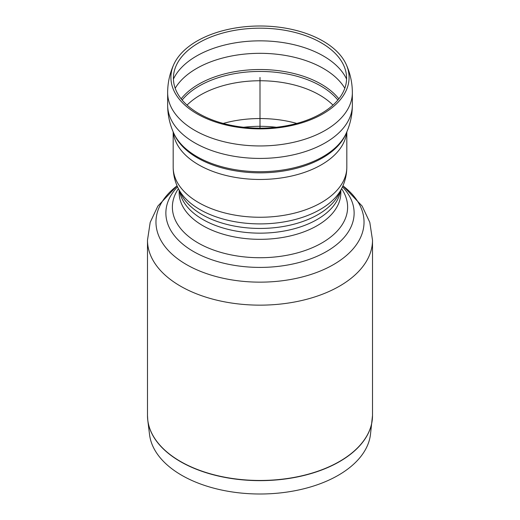 <?xml version="1.0" encoding="UTF-8"?>
<svg xmlns="http://www.w3.org/2000/svg" width="520" height="520" viewBox="0 0 520 520"><rect width="100%" height="100%" fill="white"/><g stroke="black" fill="none" stroke-linecap="round" stroke-linejoin="round"><path stroke-width="0.78" d="M372.509 415.506A112.509 64.955 180 0 1 260 480.467A112.509 64.955 180 0 1 147.492 415.506L147.492 240.188A112.509 64.955 180 0 0 260 305.149A112.509 64.955 180 0 0 372.509 240.188L372.509 415.506L370.461 434.59A110.741 63.934 180 0 1 260 494A110.741 63.934 180 0 1 149.539 434.59L147.784 420.284A112.495 64.948 0 0 0 260 480.643A112.495 64.948 0 0 0 372.216 420.284A112.495 64.948 0 0 0 372.437 417.892M342.466 186.862A94.127 54.346 180 0 1 317.817 255.951A94.127 54.346 180 0 1 202.183 255.951A94.127 54.346 180 0 1 177.535 186.862A94.127 54.346 180 0 0 202.183 255.951A94.127 54.346 180 0 0 317.817 255.951A94.127 54.346 180 0 0 342.466 186.862M321.23 42.822A86.593 49.998 180 0 1 343.714 65.39A86.593 49.998 180 0 1 260 128.173A86.593 49.998 180 0 1 176.286 65.39A86.593 49.998 180 0 1 198.77 42.822A86.593 49.998 180 0 1 321.23 42.822M322.998 41.067A89.096 51.441 180 0 1 346.132 64.285A89.096 51.441 180 0 1 260 128.876A89.096 51.441 180 0 1 173.869 64.285A89.096 51.441 180 0 1 197.002 41.067A89.096 51.441 180 0 1 322.998 41.067M260 128.173L260 77.441M147.563 417.892A112.495 64.948 0 0 0 147.784 420.284L147.492 415.506M342.927 185.822A104.033 60.06 180 0 1 330.122 266.454A104.033 60.06 180 0 1 189.878 266.454A104.033 60.06 180 0 1 177.073 185.822M178.211 188.272A85.059 49.108 180 0 0 260 223.899A85.059 49.108 180 0 0 341.79 188.272L338.929 194.064A82.082 47.392 180 0 1 260 228.442A82.082 47.392 180 0 1 181.071 194.064L178.211 188.272C174.902 181.617 173.225 174.571 173.18 167.135A86.82 50.122 180 0 0 260 217.256A86.82 50.122 180 0 0 346.821 167.135L346.821 131.905M340.464 190.957A80.841 46.67 180 0 1 260 233.155A80.841 46.67 180 0 1 179.536 190.957M340.841 190.203L340.841 192.654A80.841 46.67 180 0 1 260 239.33A80.841 46.67 180 0 1 179.16 192.654L179.16 190.203M341.588 188.689A87.62 50.59 180 0 1 260 257.725A87.62 50.59 180 0 1 178.412 188.689M243.639 127.27A82.582 47.677 180 0 1 276.361 127.27M223.203 123.435A84.162 48.587 180 0 1 296.797 123.435M187.044 105.112A84.162 48.587 180 0 1 200.493 94.978A84.162 48.587 180 0 1 319.507 94.978A84.162 48.587 180 0 1 332.956 105.112M182.143 100.061A85.937 49.614 180 0 1 199.238 85.976A85.937 49.614 180 0 1 320.762 85.976A85.937 49.614 180 0 1 337.857 100.061M181.149 98.839A86.612 50.005 180 0 1 198.757 84.169A86.612 50.005 180 0 1 321.243 84.169A86.612 50.005 180 0 1 338.851 98.839M175.181 88.257A89.7 51.786 180 0 1 196.573 68.491A89.7 51.786 180 0 1 323.427 68.491A89.7 51.786 180 0 1 344.819 88.257M173.42 79.099A89.7 51.786 180 0 1 196.573 56.011A89.7 51.786 180 0 1 323.427 56.011A89.7 51.786 180 0 1 346.58 79.099M346.132 64.285C350.24 73.268 352.313 82.719 352.352 92.632A92.352 53.32 180 0 1 260 145.951A92.352 53.32 180 0 1 167.648 92.632L167.648 105.105C167.681 114.992 169.748 124.416 173.836 133.38A89.109 51.448 180 0 0 260 171.711A89.109 51.448 180 0 0 346.164 133.38C350.253 124.416 352.32 114.992 352.352 105.105A92.352 53.32 180 0 1 260 158.424A92.352 53.32 180 0 1 167.648 105.105M346.164 133.38L345.507 134.81A88.433 51.057 180 0 1 260 172.848A88.433 51.057 180 0 1 174.493 134.81L173.836 133.38M346.671 132.243A86.82 50.122 180 0 1 260 179.465A86.82 50.122 180 0 1 173.329 132.243M372.509 240.188L369.811 222.385L362.141 206.083L342.927 185.816M147.492 240.188L150.189 222.385L157.859 206.083L177.073 185.816M173.869 64.285C169.761 73.268 167.687 82.719 167.648 92.632M352.352 92.632L352.352 105.105M173.18 131.905L173.18 167.135M341.79 188.272C345.098 181.617 346.775 174.571 346.821 167.135"/></g></svg>
